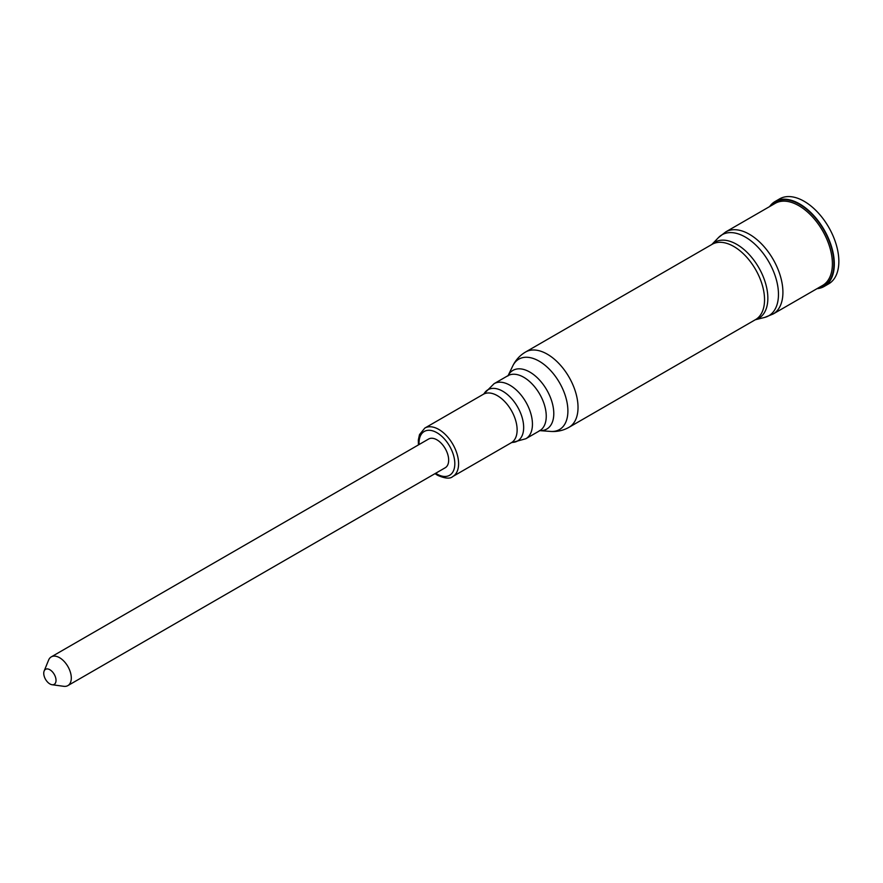 <?xml version="1.0" encoding="UTF-8"?>
<svg xmlns="http://www.w3.org/2000/svg" width="883" height="883" viewBox="0 0 883 883"><rect width="100%" height="100%" fill="white"/><g stroke="black" fill="none" stroke-linecap="round" stroke-linejoin="round"><path stroke-width="1.32" d="M44.15 671.003L48.609 660.087A16.589 9.581 60 0 1 51.28 656.875A16.589 9.581 60 0 1 57.274 656.643A16.589 9.581 60 0 1 69.912 670.826A16.589 9.581 60 0 1 67.87 685.605A16.589 9.581 60 0 1 63.753 686.312L52.075 684.722A8.675 5.011 60 0 1 45.541 679.347A8.675 5.011 60 0 1 44.15 671.003A8.675 5.011 60 0 1 48.686 669.193A8.675 5.011 60 0 1 55.784 678.276A8.675 5.011 60 0 1 52.075 684.722M51.28 656.875L428.641 439.017A16.589 9.581 60 0 1 434.646 438.774A16.589 9.581 60 0 1 436.93 439.833A16.589 9.581 60 0 1 447.769 454.447A16.589 9.581 60 0 1 445.231 467.747L67.87 685.605M816.974 288.686A49.062 28.322 -120 0 0 824.159 286.467L828.684 283.851A49.062 28.322 -120 0 0 828.684 227.196A49.062 28.322 -120 0 0 779.623 198.874L775.097 201.49A49.062 28.322 -120 0 0 769.59 206.6M824.159 286.467A49.062 28.322 -120 0 0 824.159 229.812A49.062 28.322 -120 0 0 775.097 201.49M818.265 287.946A48.466 27.98 -120 0 0 823.861 229.988A48.466 27.98 -120 0 0 770.87 205.849M822.57 285.463A47.395 27.362 -120 0 0 822.57 230.728A47.395 27.362 -120 0 0 775.175 203.366L725.705 231.931A47.395 27.362 -120 0 1 773.1 259.293A47.395 27.362 -120 0 1 773.1 314.017L822.57 285.463M755.263 319.767L764.656 317.427A46.755 26.987 -120 0 0 768.784 261.787A46.755 26.987 -120 0 0 718.53 237.538L725.705 231.931M755.274 319.756A43.94 25.364 -120 0 0 758.751 267.571A43.94 25.364 -120 0 0 711.819 244.492L718.53 237.538M755.539 319.613A43.455 25.088 -120 0 0 755.539 269.425A43.455 25.088 -120 0 0 712.084 244.337L525.573 352.019A43.455 25.088 -120 0 1 569.027 377.118A43.455 25.088 -120 0 1 569.027 427.295L755.539 319.613M539.91 430.639L550.65 431.423A40.651 23.477 -120 0 0 559.48 382.626A40.651 23.477 -120 0 0 512.802 365.871C515.705 359.933 519.966 355.308 525.573 352.019M539.932 430.628A33.863 19.547 -120 0 0 546.776 389.955A33.863 19.547 -120 0 0 508.133 375.551L512.802 365.871M539.425 430.595L539.668 430.749A31.777 18.344 -120 0 0 539.668 394.061A31.777 18.344 -120 0 0 507.891 375.716L507.902 376.003M539.668 430.749L525.86 438.73A31.777 18.344 -120 0 0 525.86 402.03A31.777 18.344 -120 0 0 494.083 383.686L484.072 393.697A29.592 17.086 -120 0 1 517.537 406.842A29.592 17.086 -120 0 1 512.162 442.394M525.86 438.73L511.334 442.714A27.969 16.148 -120 0 0 511.334 410.418A27.969 16.148 -120 0 0 483.365 394.271L484.072 393.697M511.334 442.714L452.802 476.511A27.969 16.148 -120 0 0 452.802 444.215A27.969 16.148 -120 0 0 424.833 428.067L419.502 434.613L418.343 439.933L418.421 444.911M435.672 473.255A25.298 14.603 -120 0 0 436.93 474.039A25.298 14.603 -120 0 0 454.811 463.222A25.298 14.603 -120 0 0 436.092 432.262A25.298 14.603 -120 0 0 419.083 444.524M764.656 317.427L773.1 314.017M550.65 431.423C557.25 431.875 563.376 430.507 569.027 427.295M507.891 375.716L494.083 383.686M483.365 394.271L424.833 428.067M435.01 473.641L437.482 475.253C445.054 478.586 450.164 479.005 452.802 476.511"/></g></svg>
